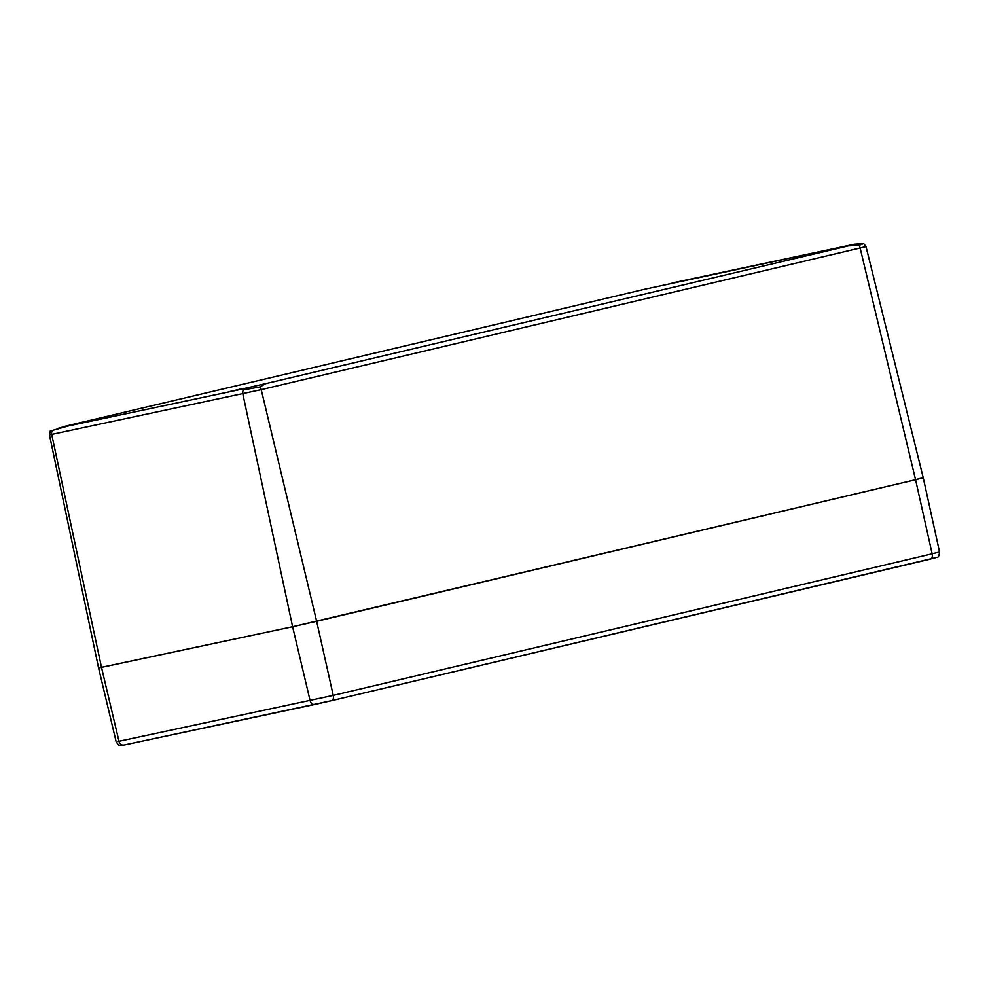 <?xml version="1.0" encoding="UTF-8"?>
<svg xmlns="http://www.w3.org/2000/svg" width="989" height="989" viewBox="0 0 989 989"><rect width="100%" height="100%" fill="white"/><g stroke="black" fill="none" stroke-linecap="round" stroke-linejoin="round"><path stroke-width="1.48" d="M243.566 388.343L228.583 391.829L243.566 388.343M841.182 247.077L826.198 250.563L841.182 247.077M683.387 280.616L668.403 284.103L683.387 280.616M85.759 421.895L70.775 425.369L85.759 421.895M62.579 427.112L74.583 424.232L50.291 430.994L49.45 434.876L261.22 389.641A4.846 2.683 -103.3 0 0 260.008 386.922L243.455 389.864L241.229 389.196L265.695 383.608L260.008 386.922M672.137 282.99L854.484 244.221L861.481 243.764C864.905 243.047 864.065 243.578 858.934 245.334L848.475 245.865L838.759 247.955L854.348 244.258L648.129 288.504M861.481 243.764L863.57 243.455L866.018 246.595L923.244 477.798L915.567 479.714L920.302 478.355M241.155 389.307L59.006 427.928M331.748 700.62L930.6 559.057A4.846 2.683 -103.3 0 0 930.637 559.057A4.846 2.683 -103.3 0 0 932.157 553.815L333.231 695.403L316.641 621.29L915.567 479.714L292.608 626.742L316.641 621.29L261.22 389.641L866.018 246.595M243.455 389.864A4.846 4.03 78 0 0 242.812 393.82L292.608 626.742L310.101 700.645A4.846 4.03 78 0 0 315.021 704.415A4.846 4.03 78 0 0 315.095 704.403L331.674 700.645A4.846 2.683 76.7 0 1 331.674 700.645A4.846 2.683 76.7 0 0 333.231 695.403L118.989 741.268L101.496 667.365L292.608 626.742L98.566 667.934L101.496 667.365L51.7 434.443A4.846 4.03 78 0 1 52.343 430.487M848.475 245.865L265.509 383.67M858.934 245.334A4.846 2.683 76.7 0 1 860.146 248.054L915.567 479.714L932.157 553.815L939.55 551.973C939.167 555.781 938.314 557.573 936.991 557.351L331.711 700.632L123.909 745.038A4.846 4.03 78 0 0 123.984 745.026L314.947 704.428M64.878 426.321L647.844 288.504L64.792 426.333M116.17 741.812L118.989 741.268A4.846 4.03 78 0 0 123.909 745.038C119.409 744.816 120.559 748.08 116.17 741.812L98.566 667.934L49.45 434.876M939.55 551.973L923.244 477.798"/></g></svg>
